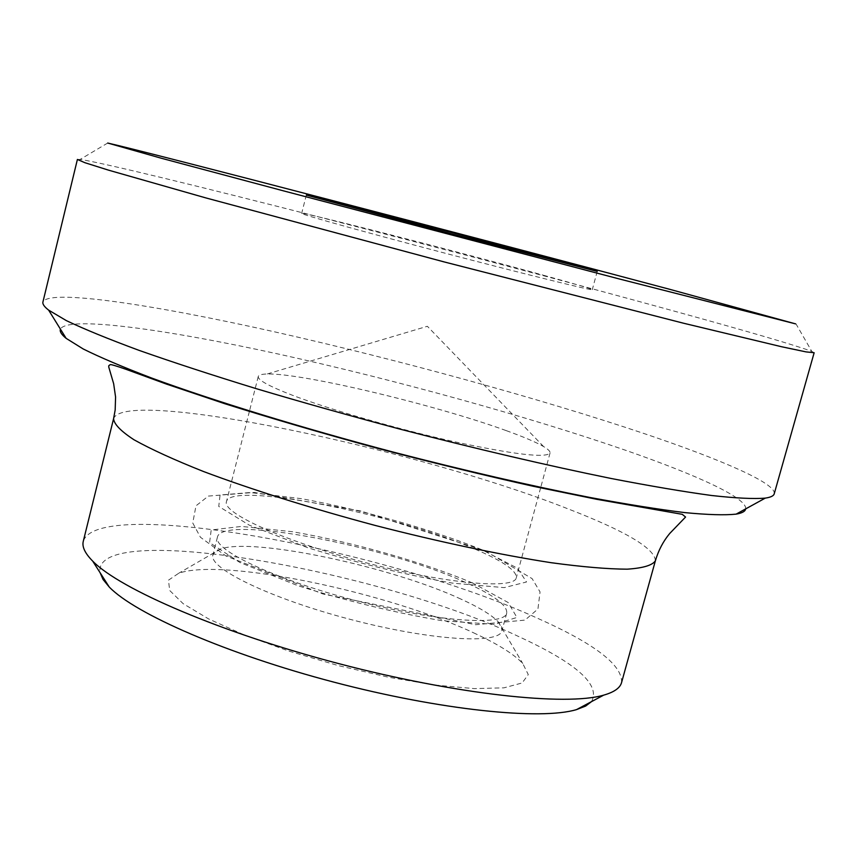 <?xml version="1.0" encoding="UTF-8"?>
<svg xmlns="http://www.w3.org/2000/svg" width="857" height="857" viewBox="0 0 857 857"><rect width="100%" height="100%" fill="white"/><g stroke="black" fill="none" stroke-linecap="round" stroke-linejoin="round"><path stroke-width="0.64" stroke-dasharray="4.29 3.21" d="M506.101 430.578C435.688 404.9 301.407 372.816 267.041 374.016C261.642 374.123 258.718 374.938 258.268 376.469C257.582 379.908 268.787 386.1 291.873 395.045C329.495 409.485 397.337 429.046 454.167 441.676C514.007 454.51 545.973 458.281 550.044 453.01C550.398 451.468 548.255 449.314 543.606 446.572C536 442.169 523.498 436.834 506.101 430.578M474.403 548.855C394.274 513.632 229.665 481.088 226.43 501.731C222.081 513.043 285.124 541.613 365.371 562.588C445.576 583.713 514.532 589.766 516.289 577.779C516.91 570.719 502.952 561.078 474.403 548.855M465.426 582.385C385.821 545.738 221.202 514.35 217.41 537.221C212.74 549.808 275.333 579.589 355.419 600.521C435.463 621.604 504.623 626.381 506.723 613.119C507.558 605.321 493.782 595.069 465.426 582.385M460.948 599.097C391.488 566.745 253.918 537.35 220.688 548.93L215.375 551.49L212.911 554.918C208.08 568.148 270.458 598.529 350.459 619.429C430.418 640.49 499.674 644.646 501.956 630.752L501.495 626.553L498.121 621.711C491.554 614.919 479.159 607.377 460.948 599.097M476.01 633.966C390.074 592.755 223.141 557.564 178.727 573.247L168.465 580.189L169.697 590.484L183.141 603.66L208.594 618.915L244.748 635.176L289.152 651.181L338.344 665.6L388.285 677.191L434.82 685.043L474.307 688.621L503.97 687.828L522.149 682.954L528.276 674.577L522.749 663.489C514.179 654.394 498.603 644.55 476.01 633.966M591.501 701.626C600.896 684.979 576.718 663.329 518.946 636.676C378.376 569.53 91.11 519.578 100.098 572.712M621.561 682.579C622.664 665.182 594.715 643.768 537.714 618.336C389.956 550.333 97.484 495.303 83.268 541.356M745.665 508.887C747.24 498.11 697.394 475.249 626.242 450.503C528.394 416.598 394.991 379.78 279.082 354.198C164.126 328.927 67.446 315.676 60.408 329.12M774.214 493.857C776.828 483.627 721.69 459.695 644.068 433.546C538.796 398.194 396.93 359.351 273.779 331.659C151.743 304.31 48.538 288.788 42.925 302.007M814.15 352.741L811.815 351.402C796.003 345.478 751.235 332.355 677.512 312.023C574.908 283.731 439.909 247.973 320.818 217.453C202.702 187.19 100.194 162.177 80.097 159.434L77.398 159.456M546.252 276.018C462.748 252.869 300.218 211.154 301.653 213.425C299.993 214.079 365.928 232.44 446.443 253.554C526.948 274.679 593.408 291.059 592.283 289.666C591.244 288.766 575.904 284.213 546.252 276.018M481.623 549.616C431.2 529.262 362.297 509.851 301.203 498.645L250.137 492.529L220.067 495.014L218.749 506.412L249.398 525.212L307.792 547.741C357.337 562.995 405.554 574.79 452.442 583.114L504.205 587.634L526.53 581.978L517.489 568.212L481.623 549.616M472.657 583.017C422.522 561.956 353.78 542.438 292.655 531.747L241.481 526.423L211.197 529.99L209.569 542.588L239.864 562.481L297.947 585.717C347.342 601.186 395.484 612.862 442.383 620.757L494.296 624.324L516.91 617.479L508.201 602.546L472.657 583.017M655.369 560.832C655.027 548.544 625.76 531.158 567.57 508.683C416.641 448.961 124.308 387.182 113.585 418.687M543.606 446.572L427.364 326.281L267.041 374.016M258.268 376.469L249.483 411.017M249.376 411.467L226.43 501.731M550.044 453.01L540.735 487.429M540.617 487.869L516.289 577.779M485.169 550.869L532.122 578.625L540.06 591.941L537.939 608.995L524.987 620.114L475.699 624.721L323.057 594.019L225.862 555.925L200.442 537.253L192.75 522.995L195.985 505.823L208.38 496.074L254.208 492.432L360.99 511.04L485.169 550.869M217.41 537.221L212.911 554.918M506.723 613.119L501.956 630.752M220.688 548.93L178.727 573.247M498.121 621.711L522.749 663.489M107.703 143.033L80.097 159.434M795.81 323.56L811.815 351.402M306.324 195.085L301.653 213.425M597.222 271.401L592.283 289.666"/><path stroke-width="1.29" d="M100.098 572.712L103.054 579.471L109.235 587.013C135.095 613.933 227.234 654.202 333.994 682.172C440.744 710.207 540.788 720.362 576.536 709.607L585.62 706.072L591.501 701.626M83.268 541.356C81.886 546.777 85.025 553.354 92.674 561.089C120.023 589.241 221.106 632.798 338.858 663.65C456.588 694.577 566.038 706.254 603.682 695.145C614.148 692.167 620.104 687.978 621.561 682.579L655.369 560.832C652.327 565.352 642.932 568.137 627.185 569.177C607.72 569.08 582.396 566.927 551.19 562.706C500.809 554.929 439.148 541.924 375.12 525.427C311.241 508.362 251.133 489.422 203.42 471.479C174.164 459.834 151.046 449.272 134.046 439.802C120.826 431.167 114.013 424.129 113.585 418.687L83.268 541.356M60.408 329.12C59.529 331.455 61.436 334.53 66.15 338.365L83.215 348.97C100.14 357.401 122.905 367.075 151.507 377.991C213.179 400.648 301.161 427.739 394.284 452.357C465.383 470.739 530.633 485.78 590.034 497.488C626.746 504.302 658.283 509.337 684.657 512.593C707.7 514.811 724.861 515.325 736.131 514.136C742.108 513.107 745.29 511.361 745.665 508.887M42.925 302.007C42.4 304.053 44.296 306.763 48.635 310.127L66.385 320.636C84.211 329.131 108.389 339.018 138.941 350.32C172.943 362.297 211.936 375.045 255.9 388.564C302.039 402.297 350.192 415.838 400.358 429.218C477.135 449.1 547.366 465.512 611.041 478.463C650.281 486.048 683.843 491.725 711.717 495.517C735.949 498.196 753.796 499.074 765.258 498.121C770.679 497.328 773.667 495.903 774.214 493.857L814.15 352.741L806.073 351.895L781.734 346.774L683.522 323.218L444.247 261.942L205.691 197.871L108.571 170.168L84.854 162.691L77.398 159.456L42.925 302.007M670.442 289.505C480.327 238.803 145.037 151.357 107.703 143.033L160.795 158.095L283.164 190.779L619.515 279.018L795.478 323.85L670.442 289.505M550.89 258.718C467.108 236.318 304.589 193.993 306.324 195.085L451.596 233.918L597.222 271.401L550.89 258.718M576.536 709.607L603.682 695.145M109.235 587.013L92.674 561.089M113.585 418.687L115.17 410L115.577 397.016L113.649 383.69L108.764 367.075L108.764 365.735L110.189 364.664C110.682 364.246 115.995 365.81 126.15 369.367L166.387 384.065L224.63 403.658C270.908 418.227 321.311 432.967 375.837 447.89C431.146 462.384 483.669 475.185 533.408 486.315L596.804 499.32L682.279 514.329L685.557 517.05L669.746 533.45C663.264 541.217 658.465 550.333 655.369 560.832M736.131 514.136L765.258 498.121M66.15 338.365L48.635 310.127"/></g></svg>
